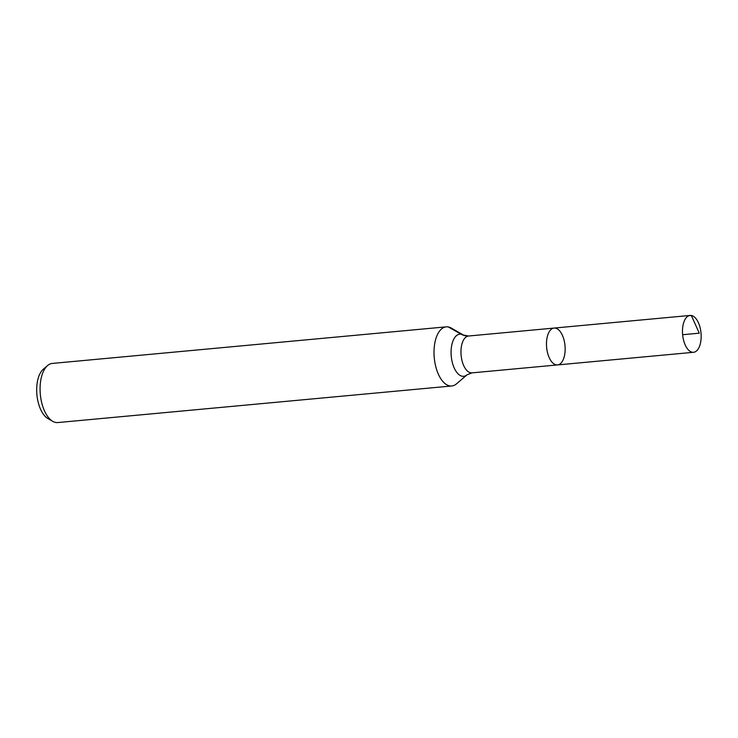 <?xml version="1.0" encoding="UTF-8"?>
<svg xmlns="http://www.w3.org/2000/svg" width="738" height="738" viewBox="0 0 738 738"><rect width="100%" height="100%" fill="white"/><g stroke="black" fill="none" stroke-linecap="round" stroke-linejoin="round"><path stroke-width="1.11" d="M463.39 335.034L451.296 328.069A29.695 14.806 84.7 0 0 446.25 326.851A29.695 14.806 84.7 0 0 434.11 355.817A29.695 14.806 84.7 0 0 449.765 385.9A29.695 14.806 84.7 0 0 451.739 385.983A29.695 14.806 84.7 0 0 456.481 383.852L467.08 374.784A21.162 10.553 84.7 0 1 462.302 376.242A21.162 10.553 84.7 0 1 451.084 351.26A21.162 10.553 84.7 0 1 463.39 335.034L468.584 336.011L554.109 328.069A18.505 9.225 84.7 0 0 546.535 346.122A18.505 9.225 84.7 0 0 556.304 364.876A18.505 9.225 84.7 0 0 557.531 364.923A18.505 9.225 84.7 0 0 565.004 345.642A18.505 9.225 84.7 0 0 554.109 328.069A18.505 9.225 84.7 0 0 546.535 346.122A18.505 9.225 84.7 0 0 556.304 364.876A18.505 9.225 84.7 0 0 557.531 364.923L693.535 352.294A18.505 9.225 84.7 0 0 701.1 334.24A18.505 9.225 84.7 0 0 691.34 315.486A18.505 9.225 84.7 0 0 690.104 315.44A18.505 9.225 84.7 0 0 682.539 333.493A18.505 9.225 84.7 0 0 692.299 352.247A18.505 9.225 84.7 0 0 693.535 352.294M446.25 326.851L52.315 363.428A29.695 14.806 84.7 0 0 47.583 365.559L43.321 369.203A26.264 13.09 84.7 0 0 36.9 394.682A26.264 13.09 84.7 0 0 47.896 418.547L52.758 421.343A29.695 14.806 84.7 0 0 55.839 422.487A29.695 14.806 84.7 0 0 57.813 422.56L451.739 385.983M47.583 365.559A29.695 14.806 84.7 0 0 40.322 394.369A29.695 14.806 84.7 0 0 52.758 421.343M691.34 315.486L699.273 333.179M448.224 326.925L461.204 334.213A19.797 17.011 -80.3 0 0 465.982 335.91M688.905 315.707L691.34 315.486L699.273 333.179L682.632 334.72M468.584 336.011A18.505 9.225 84.7 0 0 461.019 354.065A18.505 9.225 84.7 0 0 470.779 372.819A18.505 9.225 84.7 0 0 472.006 372.865L557.531 364.923M467.08 374.784L472.006 372.865M554.109 328.069L690.104 315.44"/></g></svg>
